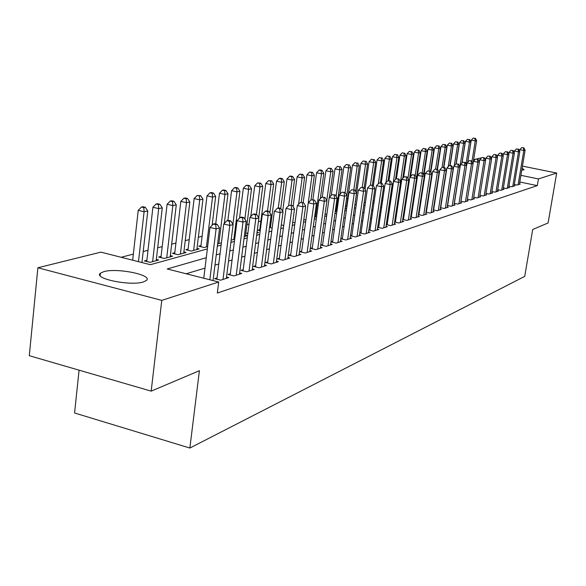 <?xml version="1.0" encoding="UTF-8"?>
<svg xmlns="http://www.w3.org/2000/svg" width="586" height="586" viewBox="0 0 586 586"><rect width="100%" height="100%" fill="white"/><g stroke="black" fill="none" stroke-linecap="round" stroke-linejoin="round"><path stroke-width="0.88" d="M522.097 168.189L524.111 169.72L521.752 170.255M143.387 281.947C130.715 286.276 93.028 278.592 100.389 273.237L103.751 271.67C116.87 267.619 153.195 275.032 146.419 280.445L143.387 281.947M416.617 180.62L416.192 180.73M347.747 198.493L346.509 198.808M338.378 200.917L337.565 201.13M271.655 218.234L270.688 218.483M260.902 221.017L258.426 221.662M249.035 224.101L246.933 224.643M236.18 227.434L235.338 227.654M202.104 236.275L198.354 237.249M189.227 239.615L185.235 240.656M175.932 243.065L171.683 244.172M162.197 246.625L157.678 247.805M148.016 250.31L143.204 251.555M133.344 254.112L121.148 257.276M473.62 159.685L475.473 159.224M476.528 158.96L481.538 157.839M79.081 370.169L74.569 412.983L189.864 448.041L524.726 276.365L532.711 229.485L548.093 222.966L556.7 173.046L538.446 178.928L520.903 175.339M189.864 448.041L199.416 370.696L151.181 391.133L29.3 355.695L37.878 267.773L100.88 252.141L150.375 264.689L207.356 248.918M422.726 186.341L423.224 186.451M414.888 189.315L415.474 189.439M414.807 189.82L415.445 189.652M398.78 194.215L399.608 193.988M381.889 198.647L382.922 198.559M364.162 202.558L365.378 202.829M345.396 206.638L346.875 206.968M345.418 206.514L346.648 206.177M336.232 210.638L336.979 210.806M335.199 211.641L336.928 211.165M314.543 217.296L316.601 216.732M292.707 222.438L295.014 222.651M269.509 227.471L272.153 228.093M269.567 227.031L270.534 226.767M247.915 232.891L246.735 233.206L247.841 233.47M257.056 232.246L258.638 232.62L256.946 233.082M233.982 238.385L234.774 238.575M231.162 240.15L234.7 239.176M200.976 245.585L198.749 246.193L204.228 247.526L207.642 246.596M174.804 252.669L172.431 253.313L178.041 254.705L186.07 252.507L183.887 251.965M146.888 260.221L144.354 260.909L150.104 262.36L158.681 260.008L156.345 259.422M161.069 256.382L158.623 257.049L164.3 258.47L172.599 256.199L170.336 255.635M188.099 249.072L185.799 249.695L191.344 251.057L199.123 248.925L197.006 248.413M217.604 243.864L221.398 242.824M245.578 235.242L247.446 235.689L244.274 236.554M259.781 229.683L257.862 230.195L260.191 230.745M281.295 224.921L283.741 225.493M303.768 220.006L305.973 219.647L311.942 175.844L306.969 174.767L303.182 202.653M325.025 214.425L326.915 213.912M337.28 208.711L336.467 208.931L337.221 209.107M345.161 208.294L346.407 208.565L345.073 208.931M354.911 204.58L356.259 204.873M373.15 200.588L374.249 200.83M390.437 196.5L391.375 196.244M406.896 191.988L407.629 191.79M415.086 188.011L415.672 188.135M415.144 187.645L415.569 187.535M430.175 184.707L430.593 184.795M484.629 158.469L485.728 158.689M522.448 166.116L556.7 173.046M151.181 391.133L161.765 300.369L37.878 267.773M206.272 257.73L167.208 268.959L218.703 282.012L217.333 293.029L537.303 185.623L538.446 178.928M218.703 282.012L161.765 300.369M217.318 246.164L221.112 245.109M230.884 242.406L234.415 241.425M243.988 238.78L247.277 237.865M256.668 235.272L259.715 234.422M268.93 231.873L271.765 231.089M280.804 228.584L283.426 227.859M292.311 225.405L294.729 224.731M303.453 222.314L305.694 221.698M314.264 219.325L316.323 218.754M324.747 216.424L326.636 215.897M334.921 213.604L336.657 213.128M344.795 210.872L346.385 210.433M354.391 208.213L355.834 207.818M363.716 205.635L365.019 205.276M372.777 203.13L373.956 202.8M381.589 200.69L382.651 200.397M390.166 198.317L391.111 198.053M398.509 196.002L399.344 195.775M406.633 193.754L407.365 193.556M414.544 191.563L415.174 191.388M422.257 189.432L422.792 189.285M429.765 187.352L430.212 187.227M437.09 185.323L437.456 185.22M429.223 193.666L428.776 193.79M421.795 195.797L421.261 195.951M414.177 197.987L413.54 198.171M406.354 200.236L405.622 200.441M398.334 202.544L397.498 202.778M390.093 204.91L389.148 205.181M381.625 207.341L380.563 207.649M372.93 209.839L371.744 210.176M363.987 212.41L362.683 212.784M354.794 215.047L353.351 215.465M345.337 217.765L343.755 218.226M335.61 220.563L333.874 221.061M325.589 223.442L323.692 223.991M315.268 226.408L313.202 227.002M304.632 229.463L302.398 230.108M293.667 232.62L291.242 233.316M282.357 235.865L279.742 236.619M270.688 239.22L267.861 240.033M258.646 242.685L255.591 243.556M246.201 246.259L242.912 247.204M233.338 249.951L229.807 250.969M220.036 253.775L216.241 254.866M428.051 201.262L427.604 201.394M420.616 203.489L420.081 203.65M412.991 205.774L412.361 205.964M405.168 208.125L404.435 208.338M397.132 210.528L396.297 210.777M388.884 213.004L387.939 213.282M380.417 215.538L379.354 215.86M371.714 218.153L370.528 218.505M362.771 220.834L361.459 221.222M353.57 223.588L352.127 224.02M344.107 226.423L342.517 226.899M334.372 229.346L332.636 229.866M324.344 232.349L322.447 232.92M314.023 235.447L311.957 236.063M303.38 238.634L301.145 239.3M292.414 241.923L289.989 242.648M281.097 245.314L278.482 246.098M269.428 248.808L266.601 249.658M257.379 252.42L254.324 253.335M244.933 256.155L241.644 257.137M232.063 260.008L228.533 261.07M218.761 264L214.967 265.136M205.005 268.124L186.18 273.765M537.303 185.623L519.789 182.004M514.347 184.465L517.16 185.044L520.317 184.033L519.482 183.858M508.926 186.172L511.798 186.766L515.028 185.733L514.171 185.55M503.381 187.908L506.319 188.524L509.622 187.469L508.743 187.286M497.719 189.696L500.722 190.325L504.092 189.241L503.198 189.051M491.925 191.512L494.994 192.157L498.444 191.051L497.529 190.86M485.999 193.373L489.142 194.039L492.672 192.904L491.735 192.706M479.941 195.277L483.157 195.958L486.761 194.801L485.801 194.596M473.737 197.226L477.026 197.922L480.718 196.742L479.736 196.53M467.394 199.211L470.763 199.936L474.543 198.72L473.532 198.508M460.896 201.254L464.346 201.994L468.214 200.756L467.181 200.529M454.238 203.342L457.776 204.104L461.739 202.829L460.684 202.602M447.426 205.474L451.044 206.265L455.102 204.961L454.018 204.726M440.438 207.664L444.151 208.477L448.305 207.144L447.199 206.902M433.281 209.905L437.083 210.74L441.346 209.378L440.211 209.129M425.941 212.205L429.846 213.07L434.211 211.663L433.047 211.407M426.007 211.773L426.454 211.627M418.411 214.564L422.418 215.45L426.894 214.015L425.7 213.751M418.47 214.154L419.012 213.985M410.683 216.981L414.8 217.897L419.393 216.417L418.17 216.146M410.742 216.6L411.372 216.402M402.758 219.457L406.977 220.402L411.694 218.893L410.434 218.607M402.809 219.113L403.542 218.886M394.62 222.006L398.956 222.98L403.798 221.427L402.501 221.134M394.664 221.691L395.499 221.427M386.262 224.614L390.716 225.625L395.689 224.028L394.363 223.727M386.299 224.343L387.243 224.042M377.67 227.295L382.255 228.335L387.361 226.701L385.998 226.394M377.706 227.06L378.768 226.723M368.843 230.049L373.56 231.126L378.805 229.441L377.399 229.126M368.872 229.859L370.059 229.485M359.767 232.884L364.617 233.997L370.015 232.268L368.572 231.939M359.789 232.73L361.101 232.32M350.435 235.792L355.424 236.949L360.976 235.169L359.489 234.825M350.45 235.689L351.9 235.235M340.832 238.788L345.967 239.982L351.673 238.15L350.15 237.799M340.84 238.736L342.429 238.231M332.68 241.315L330.951 241.864L336.239 243.102L342.114 241.22L340.539 240.853M322.652 244.494L320.864 245.058L326.219 246.318L332.262 244.377L330.643 243.996M312.316 247.761L310.477 248.347L315.898 249.629L322.124 247.636L320.454 247.241M301.673 251.13L299.776 251.731L305.262 253.042L311.679 250.984L309.957 250.574M290.7 254.61L288.744 255.225L294.297 256.565L300.918 254.441L299.138 254.016M279.383 258.192L277.368 258.829L282.987 260.191L289.814 258.001L287.982 257.562M267.707 261.891L265.626 262.55L271.318 263.942L278.365 261.678L276.467 261.217M255.65 265.707L253.504 266.381L259.261 267.802L266.542 265.473L264.586 264.989M243.197 269.648L240.978 270.351L246.816 271.801L254.331 269.384L252.31 268.886M230.335 273.721L228.042 274.446L233.953 275.925L241.725 273.435L239.63 272.915M217.032 277.932L214.659 278.68L220.644 280.196L228.686 277.618L226.518 277.075M217.135 224.306L214.688 223.727L213.297 224.072L215.743 224.65L217.135 224.306L219.567 228.035L213.055 280.577M219.567 228.035L216.102 228.914L209.986 227.456L213.297 224.072M209.825 279.764L216.102 228.914L215.743 224.65M203.767 278.225L209.986 227.456M141.959 262.557L147.789 210.96L144.09 211.751L138.223 210.352L132.663 260.199M143.834 207.598L145.321 207.29L142.977 206.733L141.49 207.041L143.834 207.598L144.09 211.751L138.479 261.671M147.789 210.96L145.321 207.29M141.49 207.041L138.223 210.352M230.752 220.907L228.342 220.343L226.994 220.68L229.412 221.244L230.752 220.907L233.125 224.577L226.357 278.365M233.125 224.577L229.778 225.427L223.742 224.006L226.994 220.68M223.01 279.441L229.778 225.427L229.412 221.244M216.871 279.244L223.742 224.006M243.915 217.633L241.535 217.076L240.238 217.399L242.619 217.955L243.915 217.633L246.23 221.237L239.469 274.16M246.23 221.237L242.992 222.065L237.037 220.666L240.238 217.399M236.231 275.193L242.992 222.065L242.619 217.955M233.975 275.918L230.173 274.973L237.037 220.666M156.198 260.689L162.271 207.862L158.696 208.623L152.909 207.254L146.742 261.51M158.432 204.551L159.861 204.25L157.546 203.708L156.11 204.001L158.432 204.551L158.696 208.623L152.624 261.671M162.271 207.862L159.861 204.25M156.11 204.001L152.909 207.254M170.196 256.858L176.283 204.866L172.826 205.605L167.105 204.265L160.93 257.613L164.322 258.463M172.54 201.599L173.925 201.306L171.639 200.778L170.255 201.064L172.54 201.599L172.826 205.605L166.739 257.803M176.283 204.866L173.925 201.306M170.255 201.064L167.105 204.265M256.639 214.454L254.295 213.912L253.035 214.227L255.386 214.769L256.639 214.454L258.902 218.007L252.156 270.087M258.902 218.007L255.774 218.805L249.892 217.435L253.035 214.227M249.028 271.091L255.774 218.805L255.386 214.769M243.044 270.864L249.892 217.435M268.952 211.385L266.637 210.857L265.421 211.158L267.736 211.693L268.952 211.385L271.164 214.886L264.433 266.147M271.164 214.886L268.132 215.655L262.33 214.315L265.421 211.158M261.4 267.121L268.132 215.655L267.736 211.693M255.496 266.879L262.33 214.315M183.748 253.145L189.835 201.965L186.487 202.683L180.84 201.364L174.657 253.863M186.194 198.742L187.535 198.464L185.279 197.943L183.938 198.222L186.194 198.742L186.487 202.683L180.4 254.06M189.835 201.965L187.535 198.464M183.938 198.222L180.84 201.364M196.867 249.548L202.961 199.159L199.716 199.848L194.134 198.559L187.96 250.229M199.408 195.98L200.712 195.709L197.182 195.468L199.408 195.98L199.716 199.848L193.622 250.434M202.961 199.159L200.712 195.709M197.182 195.468L194.134 198.559M280.87 208.418L278.584 207.891L277.405 208.184L279.698 208.711L280.87 208.418L283.031 211.861L276.321 262.33M283.031 211.861L280.101 212.608L274.365 211.297L277.405 208.184M273.384 263.275L280.101 212.608L279.698 208.711M267.56 263.019L274.365 211.297M212.132 225.266L215.67 196.435L212.528 197.108L207.019 195.849L200.837 246.699M212.213 193.299L213.472 193.043L211.268 192.538L210.008 192.801L212.213 193.299L212.528 197.108L206.44 246.926M215.67 196.435L213.472 193.043M210.008 192.801L207.019 195.849M292.414 205.54L289.015 205.305L292.414 205.54L294.524 208.931L287.836 258.638M294.524 208.931L291.689 209.656L286.027 208.367L289.015 205.305M284.994 259.547L291.689 209.656L291.279 205.825M279.236 259.283L286.027 208.367M224.299 223.434L227.991 193.805L224.943 194.457L219.494 193.212L215.707 223.969M224.621 190.706L225.837 190.45L223.662 189.959L222.438 190.216L224.621 190.706L224.943 194.457L218.856 243.52M227.991 193.805L225.837 190.45M222.438 190.216L219.494 193.212M303.599 202.749L300.259 202.522L303.599 202.749L305.665 206.096L298.999 255.056M305.665 206.096L302.911 206.799L297.322 205.532L300.259 202.522M296.238 255.943L302.911 206.799L302.493 203.027M290.561 255.664L297.322 205.532M233.851 239.41L239.93 191.248L236.978 191.878L231.595 190.662L227.873 220.461M236.649 188.194L237.828 187.945L235.682 187.461L234.495 187.71L236.649 188.194L236.978 191.878L232.913 224.248M239.93 191.248L237.828 187.945M234.495 187.71L231.595 190.662M314.44 200.046L311.166 199.819L314.44 200.046L316.462 203.342L309.818 251.584M316.462 203.342L313.796 204.023L308.273 202.785L311.166 199.819M307.145 252.441L313.796 204.023L313.371 200.309M301.534 252.156L308.273 202.785M245.446 236.231L251.519 188.773L248.654 189.381L243.337 188.187L239.542 218.102M248.31 185.755L249.46 185.513L246.186 185.279L248.31 185.755L248.654 189.381L244.867 219.113M251.519 188.773L249.46 185.513M246.186 185.279L243.337 188.187M324.959 197.423L321.736 197.196L324.959 197.423L326.937 200.676L320.322 248.215M326.937 200.676L324.351 201.335L318.894 200.119L321.736 197.196M317.722 249.043L324.351 201.335L323.919 197.68M312.184 248.75L318.894 200.119M258.704 217.699L262.762 186.363L259.986 186.956L254.727 185.784L250.779 216.534M259.635 183.389L260.748 183.154L257.532 182.92L259.635 183.389L259.986 186.956L256.441 214.41M262.762 186.363L260.748 183.154M257.532 182.92L254.727 185.784M335.163 194.882L331.998 194.655L335.163 194.882L337.104 198.09L330.511 244.941M337.104 198.09L334.591 198.727L329.2 197.533L331.998 194.655M327.992 245.754L334.591 198.727L334.159 195.131M322.52 245.446L329.2 197.533M269.897 212.886L273.684 184.026L270.981 184.605L265.78 183.455L259.657 230.62M270.622 181.089L271.706 180.862L268.542 180.627L270.622 181.089L270.981 184.605L267.524 211.063M273.684 184.026L271.706 180.862M268.542 180.627L265.78 183.455M345.073 192.413L341.96 192.186L345.073 192.413L346.971 195.57L340.407 241.769M346.971 195.57L344.531 196.193L339.206 195.021L341.96 192.186M337.961 242.553L344.531 196.193L344.092 192.655M332.555 242.238L339.206 195.021M280.753 208.389L284.283 181.763L281.661 182.319L276.526 181.184L270.41 227.683M281.302 178.855L282.349 178.635L280.298 178.188L279.244 178.408L281.302 178.855L281.661 182.319L278.269 207.971M284.283 181.763L282.349 178.635M279.244 178.408L276.526 181.184M354.691 190.011L351.637 189.791L354.691 190.011L356.559 193.131L350.025 238.678M356.559 193.131L354.186 193.732L348.926 192.582L351.637 189.791M347.645 239.447L354.186 193.732L353.739 190.245M342.297 239.125L348.926 192.582M291.147 205.254L294.59 179.558L292.04 180.1L286.957 178.986L282.664 211.282M291.674 176.686L292.692 176.474L290.663 176.034L289.638 176.247L291.674 176.686L292.04 180.1L288.62 205.715M294.59 179.558L292.692 176.474M289.638 176.247L286.957 178.986M364.038 187.681L361.035 187.461L364.038 187.681L365.869 190.758L359.365 235.682M365.869 190.758L363.562 191.344L358.361 190.208L361.035 187.461M357.057 236.422L363.562 191.344L363.115 187.908M351.768 236.099L358.361 190.208M301.241 202.28L304.61 177.411L302.127 177.939L297.102 176.847L293.103 206.646M301.753 174.577L302.75 174.372L299.746 174.145L301.753 174.577L302.127 177.939L298.574 204.25M304.61 177.411L302.75 174.372M299.746 174.145L297.102 176.847M373.128 185.418L370.176 185.191L373.128 185.418L374.923 188.45L368.448 232.767M374.923 188.45L372.681 189.022L367.539 187.908L370.176 185.191M366.199 233.492L372.681 189.022L372.227 185.637M360.983 233.162L367.539 187.908M310.968 200.016L314.352 175.324L311.942 175.844L311.562 172.533L312.528 172.328L309.569 172.101L311.562 172.533M314.352 175.324L312.528 172.328M309.569 172.101L306.969 174.767M381.962 183.213L379.061 182.993L381.962 183.213L383.72 186.209L377.281 229.932M383.72 186.209L381.545 186.766L376.461 185.667L379.061 182.993M375.099 230.635L381.545 186.766L381.09 183.433M369.934 230.298L376.461 185.667M320.322 198.654L323.831 173.302L321.48 173.8L316.565 172.738L312.873 199.694M321.099 170.533L322.036 170.336L320.073 169.918L319.136 170.116L321.099 170.533L321.48 173.8L315.524 217.032M323.831 173.302L322.036 170.336M319.136 170.116L316.565 172.738M390.562 181.067L387.705 180.854L390.562 181.067L392.283 184.026L385.881 227.178M392.283 184.026L390.166 184.568L385.141 183.491L387.705 180.854M383.749 227.859L390.166 184.568L389.712 181.279M378.651 227.522L385.141 183.491M329.427 197.299L333.053 171.324L330.768 171.815L325.904 170.768L322.263 197.064M330.379 168.592L331.295 168.402L328.438 168.182L330.379 168.592L330.768 171.815L326.79 200.427M333.053 171.324L331.295 168.402M328.438 168.182L325.904 170.768M398.927 178.986L396.114 178.767L398.927 178.986L400.619 181.902L394.246 224.489M400.619 181.902L398.561 182.429L393.587 181.367L396.114 178.767M392.173 225.156L398.561 182.429L398.099 179.191M387.134 224.812L393.587 181.367M336.122 211.385L342.034 169.405L339.814 169.881L335.002 168.856L331.295 195.38M339.419 166.702L337.492 166.292L339.419 166.702L339.814 169.881L336.086 196.405M342.034 169.405L340.312 166.519M337.492 166.292L335.002 168.856M407.072 176.95L404.296 176.738L407.072 176.95L408.735 179.836L402.392 221.874M408.735 179.836L406.728 180.349L401.813 179.301L404.296 176.738M400.377 222.519L406.728 180.349L406.266 177.155M395.389 222.175L401.813 179.301M346.831 195.343L350.78 167.53L348.619 167.999L343.857 166.988L340.019 194.178M348.223 164.864L346.319 164.461L348.223 164.864L348.619 167.999L345.139 192.523M350.78 167.53L349.088 164.681M346.319 164.461L343.857 166.988M414.998 174.972L412.273 174.76L414.998 174.972L416.631 177.822L410.325 219.325M416.631 177.822L414.676 178.32L409.819 177.294L412.273 174.76M408.361 219.962L414.676 178.32L414.214 175.17M403.432 219.611L409.819 177.294M355.607 191.534L359.306 165.713L357.196 166.16L352.486 165.164L346.546 206.895M356.793 163.069L354.911 162.674L356.793 163.069L357.196 166.16L353.812 189.82M359.306 165.713L357.643 162.893M354.911 162.674L352.486 165.164M422.726 173.046L420.037 172.833L422.726 173.046L424.33 175.866L418.06 216.849M424.33 175.866L422.425 176.349L417.62 175.339L420.037 172.833M416.148 217.465L422.425 176.349L421.964 173.236M411.269 217.106L417.62 175.339M364.155 187.872L367.612 163.934L365.554 164.373L360.895 163.391L354.984 204.595M365.151 161.326L363.291 160.93L365.151 161.326L365.554 164.373L362.251 187.293M367.612 163.934L365.972 161.15M363.291 160.93L360.895 163.391M430.256 171.171L427.612 170.958L430.256 171.171L431.831 173.954L425.597 214.432M431.831 173.954L429.978 174.423L425.216 173.427L427.612 170.958M423.729 215.025L429.978 174.423L429.509 171.361M418.902 214.674L425.216 173.427M372.352 185.249L375.707 162.205L373.7 162.63L369.092 161.663L365.078 189.425M373.297 159.619L371.451 159.238L373.297 159.619L373.7 162.63L370.433 185.132M375.707 162.205L374.102 159.451M371.451 159.238L369.092 161.663M437.596 169.339L434.988 169.134L437.596 169.339L439.148 172.086L432.944 212.073M439.148 172.086L437.332 172.548L432.629 171.566L434.988 169.134M431.12 212.652L437.332 172.548L436.87 169.522M426.352 212.3L432.629 171.566M380.329 182.861L383.603 160.513L381.647 160.93L377.084 159.978L373.326 185.755M381.244 157.956L379.413 157.583L381.244 157.956L381.647 160.93L378.307 183.77M383.603 160.513L382.028 157.795M379.413 157.583L377.084 159.978M444.752 167.559L442.181 167.347L444.752 167.559L446.276 170.27L440.108 209.773M446.276 170.27L444.51 170.724L439.852 169.757L442.181 167.347M438.335 210.345L444.51 170.724L444.042 167.735M433.611 209.978L439.852 169.757M388.071 180.759L391.309 158.865L389.397 159.275L384.885 158.33L381.252 183.059M388.994 156.337L387.185 155.964L388.994 156.337L389.397 159.275L385.947 182.656M391.309 158.865L389.756 156.176M387.185 155.964L384.885 158.33M451.733 165.816L449.198 165.611L451.733 165.816L453.234 168.497L447.103 207.525M453.234 168.497L451.513 168.936L446.906 167.984L449.198 165.611M445.367 208.081L451.513 168.936L451.044 165.992M440.694 207.722L446.906 167.984M395.535 179.36L398.824 157.253L396.964 157.656L392.488 156.726L388.943 180.722M396.554 154.755L394.766 154.389L396.554 154.755L396.964 157.656L391.221 196.288M398.824 157.253L397.301 154.601M394.766 154.389L392.488 156.726M458.545 164.117L456.047 163.912L458.545 164.117L460.025 166.768L453.923 205.342M460.025 166.768L458.34 167.2L453.776 166.263L456.047 163.912M452.231 205.884L458.34 167.2L457.871 164.285M447.609 205.518L453.776 166.263M402.772 178.312L406.164 155.686L404.347 156.074L399.916 155.165L396.414 178.693M403.937 153.217L402.164 152.851L403.937 153.217L404.347 156.074L400.509 181.711M406.164 155.686L404.662 153.063M402.164 152.851L399.916 155.165M465.196 162.461L462.735 162.256L465.196 162.461L466.646 165.084L460.589 203.203M466.646 165.084L465.006 165.501L460.493 164.578L462.735 162.256M458.933 203.73L465.006 165.501L464.537 162.622M454.362 203.364L460.493 164.578M409.841 177.272L413.328 154.155L411.555 154.536L407.167 153.635L403.593 177.463M411.138 151.708L409.387 151.349L411.138 151.708L411.555 154.536L407.944 178.474M413.328 154.155L411.848 151.562M409.387 151.349L407.167 153.635M471.686 160.842L469.254 160.637L471.686 160.842L473.114 163.435L467.093 201.115M478.022 159.26L475.627 159.062L478.022 159.26L479.436 161.824L477.868 162.227L473.444 161.326L473.107 163.421L471.51 163.846L467.042 162.93L469.254 160.637M465.482 201.628L471.51 163.846L471.041 161.004M460.948 201.262L467.042 162.93M416.529 177.646L420.33 152.653L418.594 153.027L414.251 152.14L410.574 176.518M418.177 150.236L416.441 149.884L418.177 150.236L418.594 153.027L415.21 175.339M420.33 152.653L418.873 150.089M416.441 149.884L414.251 152.14M479.436 161.824L473.444 199.072M471.869 199.577L477.868 162.227L477.4 159.421M473.444 161.326L475.627 159.062M423.59 174.569L427.165 151.195L425.473 151.554L421.173 150.683L415.481 188.099M425.055 148.8L423.334 148.448L425.055 148.8L425.473 151.554L422.206 172.943M427.165 151.195L425.736 148.654M423.334 148.448L421.173 150.683M484.219 157.722L481.853 157.517L484.219 157.722L485.604 160.256L479.648 197.086M485.604 160.256L484.073 160.645L479.692 159.751L481.853 157.517M478.11 197.577L484.073 160.645L483.604 157.868M479.377 161.729L479.692 159.751M430.49 171.588L433.845 149.767L432.19 150.119L427.934 149.254L423.964 175.214M431.772 147.394L430.073 147.049L431.772 147.394L432.19 150.119L428.996 170.907M433.845 149.767L432.439 147.254M430.073 147.049L427.934 149.254M490.27 156.213L487.94 156.008L490.27 156.213L491.632 158.718L485.713 195.138M491.632 158.718L490.138 159.099L485.801 158.22L487.94 156.008M484.212 195.621L490.138 159.099L489.669 156.359M485.501 160.073L485.801 158.22M437.149 169.251L440.379 148.368L438.76 148.712L434.541 147.862L430.805 172.138M438.343 146.024L436.651 145.68L438.343 146.024L438.76 148.712L435.625 168.973M440.379 148.368L438.987 145.885M436.651 145.68L434.541 147.862M496.188 154.733L493.881 154.536L496.188 154.733L497.529 157.216L491.647 193.234M497.529 157.216L496.071 157.59L491.771 156.726L493.881 154.536M490.174 193.702L496.071 157.59L495.602 154.88M491.493 158.454L491.771 156.726M443.602 167.318L446.759 146.998L445.177 147.342L441.002 146.5L437.471 169.317M444.759 144.676L443.089 144.346L444.759 144.676L445.177 147.342L442.049 167.486M446.759 146.998L445.397 144.544M443.089 144.346L441.002 146.5M501.968 153.29L499.697 153.093L501.968 153.29L503.293 155.744L497.441 191.373M503.293 155.744L501.865 156.11L497.609 155.261L499.697 153.093M496.005 191.834L501.865 156.11L501.396 153.437M497.346 156.88L497.609 155.261M449.909 165.442L453.007 145.665L451.462 145.995L447.323 145.167L443.858 167.376M451.037 143.365L449.381 143.035L451.037 143.365L451.462 145.995L448.239 166.607M453.007 145.665L451.66 143.233M449.381 143.035L447.323 145.167M507.623 151.884L505.381 151.686L507.623 151.884L508.926 154.308L503.11 189.556M508.926 154.308L507.527 154.667L503.315 153.825L505.381 151.686M501.711 190.003L507.527 154.667L507.058 152.023M503.066 155.334L503.315 153.825M456.033 163.926L459.116 144.361L457.6 144.683L453.498 143.863L450.114 165.486M457.183 142.083L455.542 141.753L457.183 142.083L457.6 144.683L454.289 165.728M459.116 144.361L457.791 141.951M455.542 141.753L453.498 143.863M513.153 150.507L510.933 150.309L513.153 150.507L514.442 152.909L508.663 187.776M514.442 152.909L513.072 153.254L508.897 152.426L510.933 150.309M507.286 188.216L513.072 153.254L512.603 150.639M508.67 153.832L508.897 152.426M461.922 163.091L465.094 143.079L463.607 143.394L459.549 142.588L456.194 163.875M463.189 140.823L461.563 140.501L463.189 140.823L463.607 143.394L459.937 166.622M465.094 143.079L463.782 140.699M461.563 140.501L459.549 142.588M518.566 149.159L516.376 148.961L518.566 149.159L519.833 151.532L514.09 186.033M519.833 151.532L518.493 151.877L514.362 151.056L516.376 148.961M512.743 186.465L518.493 151.877L518.031 149.291M514.149 152.36L514.362 151.056M467.694 162.263L470.939 141.827L469.489 142.142L465.467 141.336L462.039 162.974M469.071 139.593L467.46 139.278L469.071 139.593L469.489 142.142L466.024 163.963M470.939 141.827L469.65 139.475M467.46 139.278L465.467 141.336M523.862 147.833L521.701 147.643L523.862 147.833L525.107 150.192L519.401 184.326M525.107 150.192L523.803 150.521L519.709 149.708L521.701 147.643M518.083 184.751L523.803 150.521L523.335 147.965M519.504 150.917L519.709 149.708M473.041 163.296L476.667 140.603L475.246 140.904L471.254 140.12L467.745 162.205M474.828 138.391L473.232 138.076L474.828 138.391L475.246 140.904L471.979 161.377M476.667 140.603L475.393 138.274M473.232 138.076L471.254 140.12M220.717 280.174L216.871 279.2M146.742 261.473L150.177 262.338M100.389 273.237L100.133 275.654"/></g></svg>
